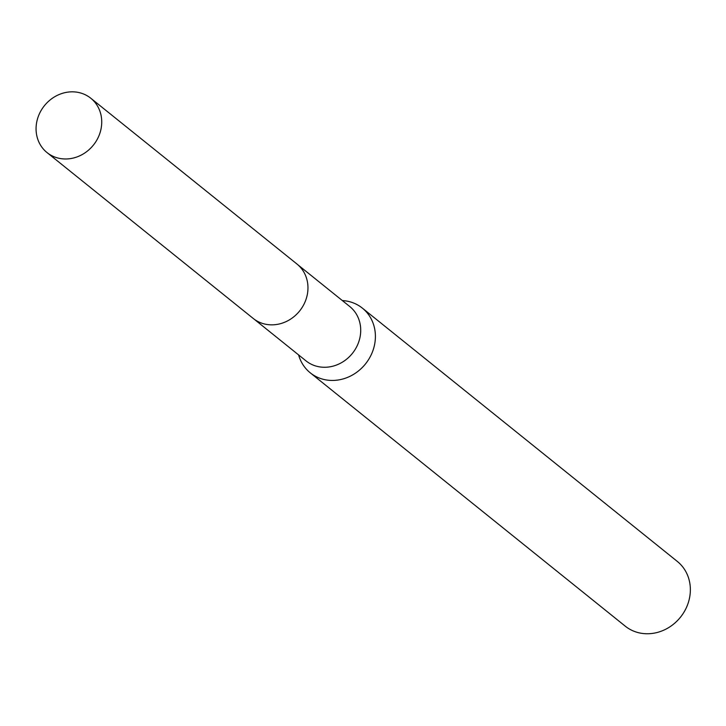<?xml version="1.0" encoding="UTF-8"?>
<svg xmlns="http://www.w3.org/2000/svg" width="726" height="726" viewBox="0 0 726 726"><rect width="100%" height="100%" fill="white"/><g stroke="black" fill="none" stroke-linecap="round" stroke-linejoin="round"><path stroke-width="1.09" d="M254 319.05L306.018 360.886A34.893 31.436 -51.2 0 0 357.101 345.912A34.893 31.436 -51.2 0 0 349.75 306.517L297.733 264.681M298.622 354.932A41.536 37.425 -51.2 0 0 310.274 372.837A41.536 37.425 -51.2 0 0 371.095 355.014A41.536 37.425 -51.2 0 0 362.338 308.105A41.536 37.425 -51.2 0 0 342.354 300.564M310.274 372.837L625.24 626.157A41.536 37.425 -51.2 0 0 686.052 608.334A41.536 37.425 -51.2 0 0 677.304 561.425L362.338 308.105M83.88 94.126A34.893 31.436 -51.2 0 0 41.827 109.317A34.893 31.436 -51.2 0 0 47.036 152.587A34.893 31.436 -51.2 0 0 53.915 156.68A34.893 31.436 -51.2 0 0 95.977 141.488A34.893 31.436 -51.2 0 0 90.768 98.219A34.893 31.436 -51.2 0 0 83.88 94.126M47.036 152.587L253.238 318.46A34.902 31.454 -51.2 0 0 260.117 322.544A34.902 31.454 -51.2 0 0 302.207 307.352A34.902 31.454 -51.2 0 0 296.988 264.055L90.768 98.219"/></g></svg>
